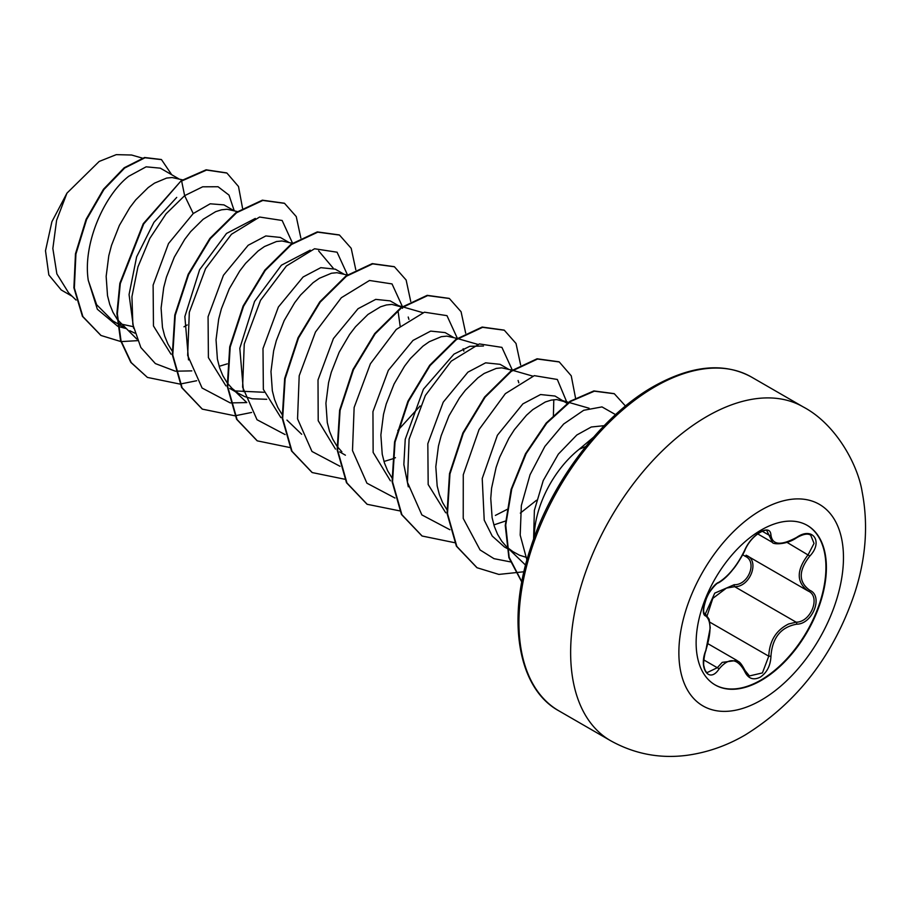 <?xml version="1.0" encoding="UTF-8"?>
<svg xmlns="http://www.w3.org/2000/svg" width="910" height="910" viewBox="0 0 910 910"><rect width="100%" height="100%" fill="white"/><g stroke="black" fill="none" stroke-linecap="round" stroke-linejoin="round"><path stroke-width="1.36" d="M807.079 525.286A92.115 53.178 -60 0 1 820.911 599.178A92.115 53.178 -60 0 1 760.794 680.134A92.115 53.178 -60 0 1 714.976 684.832M761.26 529.984A92.115 53.178 -60 0 1 807.318 525.423A92.115 53.178 -60 0 1 821.434 599.235A92.115 53.178 -60 0 1 761.26 680.407A92.115 53.178 -60 0 1 715.203 684.968A92.115 53.178 -60 0 1 701.087 611.156A92.115 53.178 -60 0 1 761.26 529.984M718.968 582.218C728.819 575.871 737.396 565.212 744.687 550.22C748.111 542.531 753.275 536.445 760.191 531.952C766.971 528.551 770.554 529.586 770.952 535.069C772.294 545.09 780.882 545.863 796.705 537.366C812.63 526.116 823.573 541.7 809.843 556.033C798.377 570.672 798.377 582.104 809.843 590.34C823.584 596.005 812.596 624.226 796.705 624.18C780.871 627.081 772.283 637.762 770.952 656.212C770.554 665.631 766.971 672.627 760.191 677.199C753.275 680.555 748.111 678.621 744.687 671.398C737.384 657.953 728.808 657.191 718.968 669.1C709.231 683.922 698.3 668.304 705.841 650.4C711.381 632.302 711.381 620.859 705.841 616.059C698.3 614 709.254 585.767 718.968 582.218A1.649 1.365 63.4 0 1 718.365 582.923L718.365 582.923C723.348 580.057 728.171 575.609 732.823 569.603C737.134 564.928 745.142 550.903 745.017 549.902C753.07 532.111 768.358 528.357 766.971 530.939L772.522 542.451C772.601 544.396 786.194 545.158 796.671 537.742C803.257 534.011 807.955 533.18 810.753 535.239L810.719 535.228M705.273 614.068L714.748 593.127L734.199 584.709A1.649 0.83 -91.4 0 0 734.666 586.677L726.464 588.087L712.814 598.359L707.229 615.49M744.63 670.158A1.649 0.887 157.4 0 1 745.017 670.488L749.442 675.948L762.409 672.922L768.768 656.201C769.428 640.981 776.048 630.232 788.629 623.976L796.125 622.167C810.946 622.338 821.036 596.414 808.216 591.056L808.239 591.068A1.649 1.092 117.9 0 1 808.216 591.056C796.261 582.377 796.261 570.229 808.216 554.611L814.029 543.407L810.753 535.239M705.762 650.627L705.978 650.57C704.636 652.595 702.952 664.641 703.931 666.074C704.704 669.976 705.807 672.137 707.241 672.547L717.296 667.724L722.244 662.355L736.872 660.421C738.567 662.093 739.739 660.444 745.017 670.488A1.649 0.887 157.4 0 1 744.687 671.398M718.365 582.923C716.5 582.571 707.57 593.866 706.763 597.517C703.293 607.38 702.725 612.862 705.057 613.954L704.875 613.829M734.199 584.709C748.395 585.346 757.632 561.515 745.233 556.306L742.719 554.725M585.744 446.514L579.215 449.233A78.01 45.045 -60 0 0 534.216 537.48M178.679 178.758L160.331 168.168L146.123 166.826L128.697 176.29C104.184 195.252 82.605 243.755 88.27 280.348L96.619 304.702L112.726 320.843L117.435 323.562M117.845 323.357L133.269 326.667M182.512 179.862L172.104 177.53L166.61 178.076L154.529 183.126L148.216 187.562L135.726 199.893L129.823 207.594L119.381 225.396L111.509 245.37L108.79 255.744L106.151 276.378L107.516 295.659L109.735 304.361L112.954 312.255L117.083 319.091M117.572 319.74L136.853 339.111M129.811 330.717L134.851 333.162M233.62 210.483L223.928 204.886L210.21 203.794L193.227 213.543L168.509 243.55L153.119 285.092L153.46 325.939L170.989 354.172M237.396 211.564L227.045 209.243L221.551 209.8L215.659 211.666L203.157 219.276L190.668 231.618L184.764 239.307L174.322 257.109L166.45 277.095L163.732 287.469L161.093 308.092L162.458 327.373L164.676 336.086L167.906 343.969L172.024 350.816M219.151 366.309L227.284 363.852M288.561 242.208L280.303 237.43L265.834 235.94L248.168 245.268L223.45 275.275L208.071 316.748L208.401 357.63L225.907 385.874M234.951 390.925L264.162 392.278M292.337 243.288L281.986 240.968L276.492 241.514L264.423 246.564L258.099 251.001L245.609 263.331L239.705 271.032L229.263 288.834L221.392 308.808L218.673 319.183L216.034 339.817L217.399 359.097L219.617 367.811L222.848 375.693L226.977 382.53M227.454 383.19L232.141 388.49L238.09 393.177L244.79 396.623L252.138 398.773L266.744 399.297M343.514 273.921L335.244 269.155L320.786 267.665L303.11 276.981L278.369 307.034L262.99 348.564L263.354 389.389L280.894 417.633M347.279 275.013L336.927 272.693L331.445 273.239L319.364 278.289L313.04 282.726L300.55 295.056L294.647 302.757L284.204 320.559L276.344 340.533L273.626 350.907L270.975 371.542L272.34 390.811L274.558 399.524L277.789 407.418L281.918 414.255M398.455 305.646L390.185 300.88L375.728 299.379L358.051 308.706L333.424 338.565L318.011 379.925L318.204 420.716L335.471 449.074M400.127 306.613L391.869 304.406L386.386 304.964L380.482 306.829L367.993 314.439L355.491 326.781L349.599 334.471L339.146 352.272L331.286 372.258L328.567 382.632L325.916 403.255L327.281 422.536L329.5 431.249L332.73 439.132L336.859 445.98M337.337 446.628L341.887 451.792M383.974 461.472L392.108 459.015M392.608 458.833L395.463 457.696M453.396 337.371L445.138 332.594L430.669 331.103L412.992 340.431L388.342 370.336L372.952 411.638L373.134 452.418L390.413 480.798M457.173 338.452L446.821 336.131L441.327 336.677L429.247 341.728L422.934 346.164L410.433 358.495L404.54 366.195L394.087 383.997L386.227 403.972L383.508 414.346L380.869 434.98L382.234 454.261L384.452 462.974L387.671 470.857L392.278 478.353M508.337 369.085L500.079 364.318L485.622 362.828L467.933 372.144L443.227 402.163L427.825 443.693L428.178 484.529L445.695 512.774M512.114 370.177L501.763 367.856L496.268 368.402L484.188 373.453L477.875 377.889L465.385 390.219L459.482 397.92L449.028 415.722L441.168 435.697L438.449 446.071L435.81 466.705L437.175 485.974L439.393 494.687L442.613 502.582L446.742 509.418M493.868 524.911L505.971 520.873M567.521 403.63L555.02 396.043L540.551 394.542L522.886 403.869L497.383 435.264L482.22 478.524L484.222 520.133L492.253 536.081L504.481 547.024L519.508 555.225L525.582 557.113M564.951 401.776L556.704 399.57L551.21 400.116L545.306 401.992L532.816 409.602L526.503 415.222L514.423 429.634L508.929 438.188L499.67 457.241L496.109 467.421L491.582 488.192L490.752 498.418L492.117 517.699L494.335 526.412L497.565 534.295L501.751 541.234L506.859 547.092L514.412 552.757M183.979 326.804L187.244 324.938M400.127 325.985L397.977 310.503M408.931 319.387L408.215 317.033M463.873 351.101L463.156 348.757M518.814 382.826L518.097 380.482M495.404 515.401L507.268 509.338M520.338 513.103L536.513 500.272M604.172 425.675L591.284 427.006L576.815 435.003L558.342 454.135L543.236 480.571L534.375 510.373L533.601 539.175M593.525 437.232L579.215 449.233M72.163 296.296L61.243 289.983L48.833 274.945L45.5 250.762L51.904 221.71L66.965 193.125L99.167 161.457L116.287 154.643L131.62 155.018L142.29 158.09M66.965 193.125L56.602 220.277L52.848 248.498L56.864 273.899L68.671 292.918L76.076 300.061M193.227 213.543L184.639 195.661L202.657 186.812L218.059 186.743L229.001 195.104L234.188 210.642M125.819 328.476L118.175 326.451M117.731 326.28L97.347 309.241L88.27 280.348M175.198 371.132L155.371 363.579L140.834 347.495L132.837 324.415L131.939 296.637L137.922 266.96L149.832 238.386L166.086 213.804L184.639 195.661L181.636 181.022L206.559 170.068L226.908 173.048L238.5 186.505L242.549 208.208M137.478 340.659L121.257 341.603M120.871 341.568L101.033 335.483L82.89 316.6L74.358 288.038L75.928 254.026L86.575 219.56L103.922 189.53L124.659 168.031L145.031 157.76L161.491 159.625L171.717 174.743M181.181 180.749L143.257 223.689L119.847 283.329L116.889 313.495L120.586 340.579L130.824 362.385L147.409 377.411L131.279 362.646L121.041 340.852L117.356 313.757L120.302 283.59L143.712 223.951L181.181 180.749L206.104 169.806L226.681 172.923M100.805 335.346L82.435 316.339L73.892 287.765L75.473 253.765L86.12 219.287L103.467 189.257L124.192 167.77L144.576 157.498L161.263 159.5M553.803 399.706L553.394 415.938M408.306 486.804L403.847 464.51L405.234 439.291L423.434 389.207L453.999 354.115L469.753 346.312L483.46 346.016M420.113 405.974L397.795 430.487M243.47 391.63L239.808 348.257L254.572 301.426L281.406 265.208L310.219 250.17M318.625 250.853L333.208 268.166M188.529 359.916L184.855 316.566L199.62 269.713L226.51 233.449L255.289 218.445M133.588 328.191L129.061 294.567L136.625 256.859L153.938 222.313L176.722 197.402M175.607 371.189L191.817 370.882M292.531 243.152L282.145 220.482L259.612 217.035L231.458 234.268L205.58 268.609L189.314 312.323L187.665 355.412L202.088 388.024L230.15 402.857M230.548 402.902L246.781 402.595M347.472 274.877L337.087 252.206L314.553 248.76L286.4 265.993L260.522 300.323L244.255 344.037L242.606 387.125L257.029 419.749L285.092 434.57M402.55 308.331L402.459 307.148M402.413 306.602L392.028 283.92L369.494 280.485L341.341 297.718L315.463 332.048L299.197 375.762L297.547 418.85L311.971 451.462L340.033 466.295M457.355 338.315L446.969 315.645L424.435 312.198L396.294 329.431L370.404 363.772L354.138 407.487L352.488 450.575L366.923 483.187L394.974 498.02M512.296 370.04L501.911 347.37L479.388 343.923L451.235 361.156L425.357 395.486L409.079 439.2L407.43 482.289L421.865 514.912L449.915 529.734M567.374 403.494L557.329 379.47L534.307 375.648L505.357 393.655L479.047 429.554L463.27 474.781L463.224 518.427L480.07 549.947L493.982 558.66L510.624 561.925M615.569 414.619L601.988 406.906L583.674 410.296L563.654 424.026L544.862 446.423L530.041 474.747L521.35 505.539L520.19 535.125L526.924 560.048M147.409 377.411L179.896 384.065M180.214 384.043L196.685 380.733M300.846 238.022L296.25 216.58L284.546 203.339L262.819 200.439L236.577 212.735L210.346 238.67L188.62 274.581L175.243 315.315L172.775 354.968L182.114 387.808L202.35 409.136L234.837 415.79M235.155 415.768L251.626 412.457M355.787 269.735L351.192 248.293L339.487 235.064L317.761 232.164L291.518 244.46L265.288 270.395L243.561 306.306L230.196 347.04L227.716 386.693L237.055 419.533L257.302 440.861L289.778 447.515M410.728 301.46L406.133 280.018L394.428 266.778L372.702 263.877L346.471 276.185L320.229 302.109L298.503 338.031L285.137 378.765L282.669 418.418L291.996 451.246L312.244 472.574L344.731 479.229M465.681 333.185L461.074 311.743L449.369 298.503L427.654 295.602L401.412 307.899L375.17 333.834L353.455 369.744L340.078 410.478L337.61 450.132L346.949 482.971L367.185 504.299L399.99 510.931M520.622 364.899L516.015 343.468L504.311 330.228L482.596 327.327L456.354 339.623L430.111 365.558L408.397 401.469L395.02 442.203L392.551 481.856L401.89 514.696L422.126 536.024L454.613 542.678M575.598 398.364L571.241 375.807L559.263 361.952L537.537 359.04L511.295 371.348L485.053 397.272L463.338 433.194L449.961 473.928L447.492 513.581L456.831 546.421L477.079 567.749L498.851 574.415L523.944 571.764M625.477 406.031L614.33 393.746L594.378 391.175L570.707 401.401L546.808 423.127L526.151 453.624L511.75 489.068L505.733 525.093L509.168 557.295L521.839 581.831M284.307 203.214L262.364 200.177L236.122 212.474L209.88 238.409L188.165 274.32L174.788 315.053L172.32 354.707L181.659 387.546L202.122 409M339.259 234.928L317.306 231.902L291.063 244.198L264.833 270.122L243.106 306.044L229.73 346.778L227.261 386.432L236.6 419.271L257.064 440.724M394.201 266.653L372.247 263.616L346.005 275.912L319.774 301.847L298.048 337.758L284.671 378.492L282.202 418.145L291.541 450.985L312.016 472.449M449.142 298.378L427.188 295.34L400.957 307.637L374.715 333.572L352.989 369.483L339.623 410.217L337.155 449.87L346.483 482.709L366.958 504.163M504.083 330.091L482.141 327.054L455.899 339.362L429.656 365.285L407.93 401.208L394.565 441.941L392.096 481.595L401.435 514.434L421.899 535.888M559.036 361.816L537.082 358.779L510.84 371.075L484.598 397.01L462.883 432.921L449.506 473.666L447.037 513.32L456.376 546.159L476.851 567.612M614.136 393.632L593.855 390.925L570.092 401.242L546.136 423.104L525.479 453.772L511.124 489.364L505.255 525.468L508.883 557.648L521.794 582.047M746.632 555.521A1.649 0.978 -61.9 0 0 745.233 556.306M746.757 555.566C760.066 561.095 749.942 587.189 734.666 586.677L796.125 622.167A1.649 0.933 86 0 1 796.705 624.18M809.843 556.033L787.013 542.371M770.952 535.069A1.649 1.331 -179.5 0 1 768.768 535L762.25 531.235M704.943 613.886L705.227 614.045A1.649 1.524 115.6 0 1 705.841 616.059M705.534 614.205L709.152 619.266L710.232 627.855L705.841 650.4M703.828 659.943L717.296 667.724A1.649 0.842 35.2 0 1 718.968 669.1M709.834 622.178L768.768 656.201L770.952 656.212M809.843 590.34A1.649 1.092 117.9 0 1 808.239 591.068L808.558 591.25M761.169 700.165A116.389 67.192 -60 0 1 678.871 652.652A116.389 67.192 -60 0 1 761.169 510.112A116.389 67.192 -60 0 1 843.468 557.625A116.389 67.192 -60 0 1 761.169 700.165M610.542 740.672A192.681 111.247 -60 0 1 581.012 586.267A192.681 111.247 -60 0 1 706.888 416.473A192.681 111.247 -60 0 1 803.234 406.929L751.523 377.081A192.681 111.247 120 0 0 655.189 386.625A192.681 111.247 120 0 0 529.301 556.419A192.681 111.247 120 0 0 558.842 710.824L610.542 740.672C634.293 753.901 659.636 758.792 686.595 755.357C707.184 752.57 726.749 745.768 745.267 734.927C797.149 702.634 833.571 655.496 854.535 593.536C865.956 558.683 868.481 524.751 862.123 491.73C858.028 465.522 836.438 424.401 803.234 406.929M708.06 643.779L736.838 660.398M558.842 710.824C518.165 688.677 506.153 620.415 530.655 547.74C551.904 481.219 601.863 415.62 653.539 386.466C691.498 365.251 724.155 362.123 751.523 377.081M117.891 323.835L125.648 328.305M229.764 388.422L239.694 394.155M339.646 451.861L345.413 455.193M525.571 565.121L506.722 546.955M589.134 408.249L561.379 400.263M532.725 376.103L512.705 370.347M477.784 344.389L457.764 338.622M422.843 312.665L402.823 306.897M402.231 306.727L396.555 305.1M301.688 434.275L286.946 420.079M246.746 402.55L232.005 388.354M757.643 533.863L772.522 542.451M746.098 555.202L807.636 590.738"/></g></svg>
